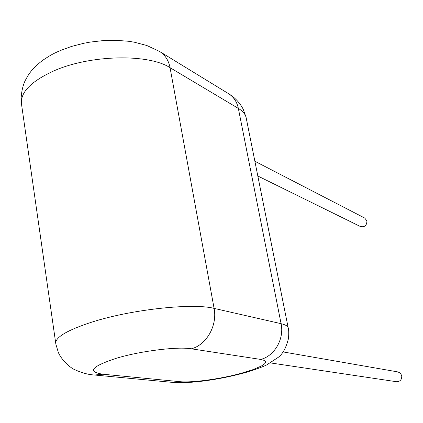 <?xml version="1.0" encoding="UTF-8"?>
<svg xmlns="http://www.w3.org/2000/svg" width="423" height="423" viewBox="0 0 423 423"><rect width="100%" height="100%" fill="white"/><g stroke="black" fill="none" stroke-linecap="round" stroke-linejoin="round"><path stroke-width="0.63" d="M257.829 176.01L360.444 226.554C364.674 227.373 366.831 225.491 366.91 220.912L364.769 218.078L254.873 161.253M283.082 351.915L397.948 371.928L400.37 373.186L401.728 375.65C401.966 379.59 400.221 381.609 396.483 381.715L270.487 362.923M246.339 118.604L246.086 117.33C245.187 113.961 242.612 110.99 238.355 108.415C236.943 101.837 233.676 96.92 228.542 93.668C234.892 97.528 239.783 102.72 243.22 109.25L246.086 117.33L288.179 327.735C287.598 326.001 285.234 324.653 281.094 323.685L238.355 108.415L170.057 67.685L214.091 308.388C193.163 302.826 131.68 309.35 92.066 322.046C66.416 330.421 54.345 337.781 55.857 344.137L58.363 352.549C62.472 361.755 71.963 368.597 74.12 369.369C81.412 372.8 88.233 374.683 94.583 375.011L102.889 374.218C86.868 371.775 91.495 366.418 116.759 358.138C140.965 350.894 177.771 346.405 191.376 348.816L260.737 359.428L264.333 360.422L265.263 361.11L265.618 361.914L265.39 362.818L264.597 363.817L261.377 366.022L252.912 369.665L240.994 373.356C220.309 379.04 191.968 382.947 179.77 381.662L102.889 374.218M288.317 328.407L288.179 327.735C288.777 329.337 288.898 332.832 288.549 338.22C286.302 347.399 282.908 353.75 278.36 357.261L266.823 364.848C263.481 366.582 253.224 370.458 242.971 373.25C219.119 379.553 190.276 383.952 172.113 382.344L179.77 381.662M260.737 359.428C274.59 355.992 284.425 338.802 281.094 323.685L214.091 308.388C217.57 325.403 206.572 344.877 191.376 348.816M59.87 50.712L71.439 46.461L83.839 43.268L90.242 42.083L103.201 40.597L116.039 40.312L128.418 41.258L134.345 42.205L146.818 45.499L159.593 51.463C165.118 54.969 168.608 60.378 170.057 67.685C148.7 53.61 90.226 54.636 53.726 70.948C30.086 81.808 19.41 93.293 21.689 105.406L55.651 342.709M21.303 102.652C20.997 103.175 20.441 90.675 25.094 80.798C28.849 73.877 29.171 73.829 30.715 71.736C31.043 71.011 37.451 64.079 43.141 60.018C52.954 53.536 54.022 53.504 58.781 51.188M159.593 51.463L228.542 93.668M172.113 382.344L94.583 375.011"/></g></svg>
